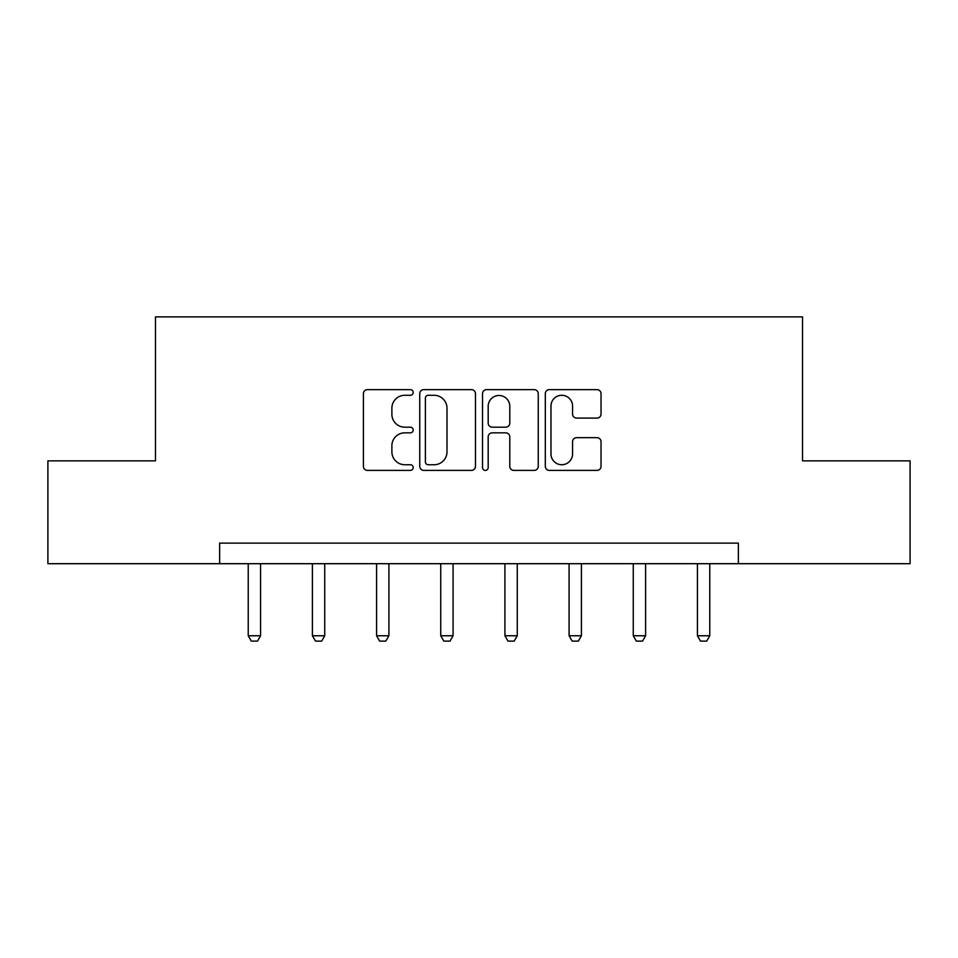 <?xml version="1.0" encoding="UTF-8"?>
<svg xmlns="http://www.w3.org/2000/svg" width="958" height="958" viewBox="0 0 958 958"><rect width="100%" height="100%" fill="white"/><g stroke="black" fill="none" stroke-linecap="round" stroke-linejoin="round"><path stroke-width="1.44" d="M413.185 392.457A2.826 2.826 0 0 0 410.359 389.631L367.453 389.631A4.036 4.036 0 0 0 363.417 393.666L363.417 466.342A4.036 4.036 0 0 0 367.453 470.39L410.359 470.39A2.826 2.826 0 0 0 413.185 467.564A2.826 2.826 0 0 0 410.359 464.738L404.803 464.738A12.921 12.921 0 0 1 391.882 451.817L391.882 445.757A12.921 12.921 0 0 1 404.803 432.836L410.359 432.836A2.826 2.826 0 0 0 413.185 430.01A2.826 2.826 0 0 0 410.359 427.184L404.803 427.184A12.921 12.921 0 0 1 391.882 414.263L391.882 408.204A12.921 12.921 0 0 1 404.803 395.283L410.359 395.283A2.826 2.826 0 0 0 413.185 392.457M597.002 418.095A4.036 4.036 0 0 0 601.037 414.06L601.037 393.666A4.036 4.036 0 0 0 597.002 389.631L549.353 389.631A4.036 4.036 0 0 0 545.318 393.666L545.318 466.342A4.036 4.036 0 0 0 549.353 470.39L597.002 470.39A4.036 4.036 0 0 0 601.037 466.342L601.037 441.722A4.036 4.036 0 0 0 597.002 437.674L576.608 437.674A4.036 4.036 0 0 0 572.573 441.722L572.573 453.936A10.801 10.801 0 0 1 561.771 464.738A10.801 10.801 0 0 1 550.97 453.936L550.97 406.084A10.801 10.801 0 0 1 561.771 395.283A10.801 10.801 0 0 1 572.573 406.084L572.573 414.06A4.036 4.036 0 0 0 576.608 418.095L597.002 418.095M219.645 563.699L47.9 563.699L47.9 460.858L155.471 460.858L155.471 316.882L802.529 316.882L802.529 460.858L910.1 460.858L910.1 563.699L738.355 563.699L738.355 543.126L219.645 543.126L219.645 563.699L738.355 563.699M475.467 393.666A4.036 4.036 0 0 0 471.432 389.631L423.783 389.631A4.036 4.036 0 0 0 419.748 393.666L419.748 466.342A4.036 4.036 0 0 0 423.783 470.39L471.432 470.39A4.036 4.036 0 0 0 475.467 466.342L475.467 393.666M486.568 389.631L534.217 389.631A4.036 4.036 0 0 1 538.252 393.666L538.252 466.342A4.036 4.036 0 0 1 534.217 470.39L513.823 470.39A4.036 4.036 0 0 1 509.788 466.342L509.788 436.872A4.036 4.036 0 0 0 505.752 432.836L492.22 432.836A4.036 4.036 0 0 0 488.185 436.872L488.185 467.564A2.826 2.826 0 0 1 485.359 470.39A2.826 2.826 0 0 1 482.533 467.564L482.533 393.666A4.036 4.036 0 0 1 486.568 389.631M428.226 395.283A2.826 2.826 0 0 0 425.4 398.109L425.4 461.9A2.826 2.826 0 0 0 428.226 464.738L434.082 464.738A12.921 12.921 0 0 0 447.003 451.817L447.003 408.204A12.921 12.921 0 0 0 434.082 395.283L428.226 395.283M509.788 406.288A10.801 10.801 0 0 0 498.986 395.486A10.801 10.801 0 0 0 488.185 406.288L488.185 423.149A4.036 4.036 0 0 0 492.22 427.184L505.752 427.184A4.036 4.036 0 0 0 509.788 423.149L509.788 406.288M248.23 563.699L248.23 635.765L260.576 635.765L260.576 563.699M260.576 635.765L257.486 641.118L251.319 641.118L248.23 635.765M312.404 563.699L312.404 635.765L324.738 635.765L324.738 563.699M324.738 635.765L321.66 641.118L315.481 641.118L312.404 635.765M376.578 563.699L376.578 635.765L388.912 635.765L388.912 563.699M388.912 635.765L385.823 641.118L379.655 641.118L376.578 635.765M440.74 563.699L440.74 635.765L453.086 635.765L453.086 563.699M453.086 635.765L449.997 641.118L443.829 641.118L440.74 635.765M504.914 563.699L504.914 635.765L517.26 635.765L517.26 563.699M517.26 635.765L514.171 641.118L508.003 641.118L504.914 635.765M569.088 563.699L569.088 635.765L581.422 635.765L581.422 563.699M581.422 635.765L578.345 641.118L572.177 641.118L569.088 635.765M633.262 563.699L633.262 635.765L645.596 635.765L645.596 563.699M645.596 635.765L642.519 641.118L636.34 641.118L633.262 635.765M697.424 563.699L697.424 635.765L709.77 635.765L709.77 563.699M709.77 635.765L706.681 641.118L700.514 641.118L697.424 635.765"/></g></svg>
